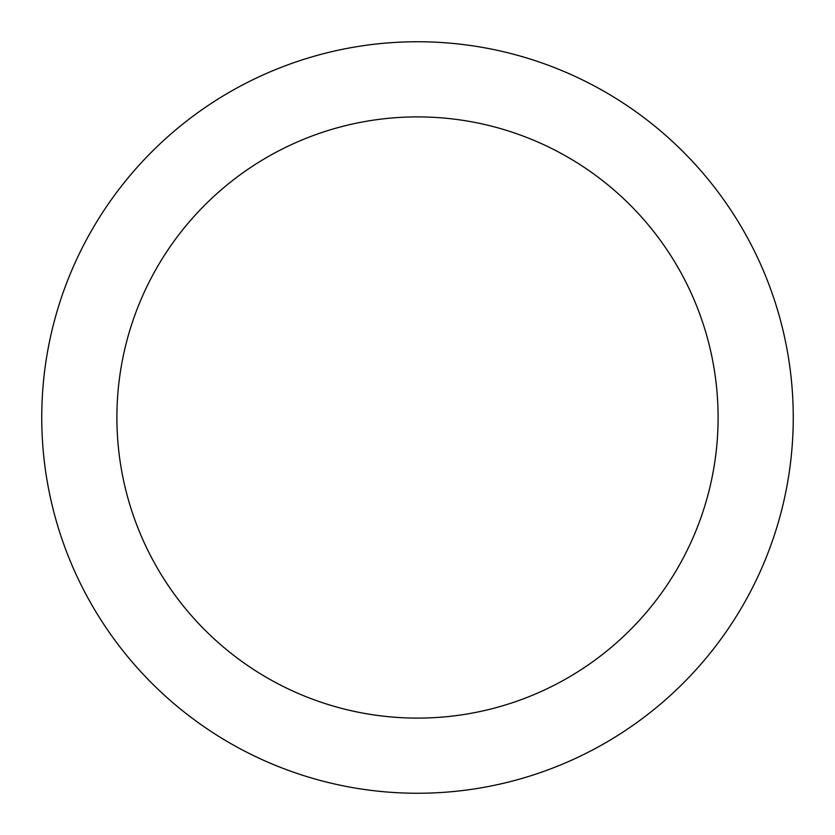 <?xml version="1.0" encoding="UTF-8"?>
<svg xmlns="http://www.w3.org/2000/svg" width="835" height="835" viewBox="0 0 835 835"><rect width="100%" height="100%" fill="white"/><g stroke="black" fill="none" stroke-linecap="round" stroke-linejoin="round"><path stroke-width="1.25" d="M417.5 41.75A375.75 375.75 0 0 1 742.91 605.375A375.75 375.75 0 0 1 92.09 605.375A375.75 375.75 0 0 1 417.5 41.75M417.5 116.9A300.6 300.6 0 0 1 677.832 567.8A300.6 300.6 0 0 1 157.168 567.8A300.6 300.6 0 0 1 417.5 116.9"/></g></svg>

